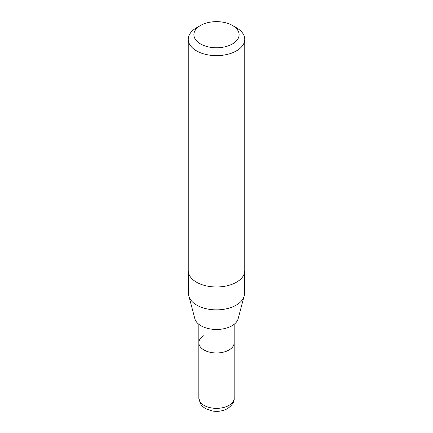 <?xml version="1.0" encoding="UTF-8"?>
<svg xmlns="http://www.w3.org/2000/svg" width="433" height="433" viewBox="0 0 433 433"><rect width="100%" height="100%" fill="white"/><g stroke="black" fill="none" stroke-linecap="round" stroke-linejoin="round"><path stroke-width="0.65" d="M234.166 324.295L234.166 342.779A17.666 10.197 180 0 1 228.992 349.994A17.666 10.197 180 0 1 209.74 352.202A17.666 10.197 180 0 1 198.834 342.779A17.666 10.197 180 0 1 204.008 335.57M196.517 27.782L200.511 25.471A22.608 13.055 180 0 1 232.489 25.471A22.608 13.055 180 0 1 232.489 43.933A22.608 13.055 180 0 1 200.511 43.933A22.608 13.055 180 0 1 200.511 25.471L196.517 27.782A28.264 16.319 180 0 0 188.236 39.322L188.236 270.663A28.264 16.319 180 0 0 205.686 285.742A28.264 16.319 180 0 0 236.483 282.202A28.264 16.319 180 0 0 244.764 270.663L244.764 39.322A28.264 16.319 180 0 1 236.483 50.856A28.264 16.319 180 0 1 205.686 54.396A28.264 16.319 180 0 1 188.236 39.322M244.412 273.239L244.412 293.747A27.912 16.113 180 0 1 244.093 296.172A27.912 16.113 180 0 1 236.234 305.141A27.912 16.113 180 0 1 207.791 309.059A27.912 16.113 180 0 1 188.907 296.172A27.912 16.113 180 0 1 188.588 293.747L188.588 273.239M244.093 296.172L238.155 318.72A21.904 12.644 180 0 1 231.991 325.762A21.904 12.644 180 0 1 209.664 328.836A21.904 12.644 180 0 1 194.845 318.72L188.907 296.172M232.489 25.471L236.483 27.782A28.264 16.319 180 0 1 244.764 39.322M234.166 398.165L234.166 342.779A17.666 10.197 180 0 1 228.992 349.994A17.666 10.197 180 0 1 209.74 352.202A17.666 10.197 180 0 1 198.834 342.779L198.834 398.165L200.95 404.601L202.487 406.381L205.415 408.579L212.316 410.998C217.869 411.88 222.941 411.085 227.525 408.611C232.342 405.136 234.556 401.656 234.166 398.165A17.666 10.197 180 0 1 228.992 405.375A17.666 10.197 180 0 1 209.74 407.588A17.666 10.197 180 0 1 198.834 398.165M198.834 324.295L198.834 342.779"/></g></svg>
